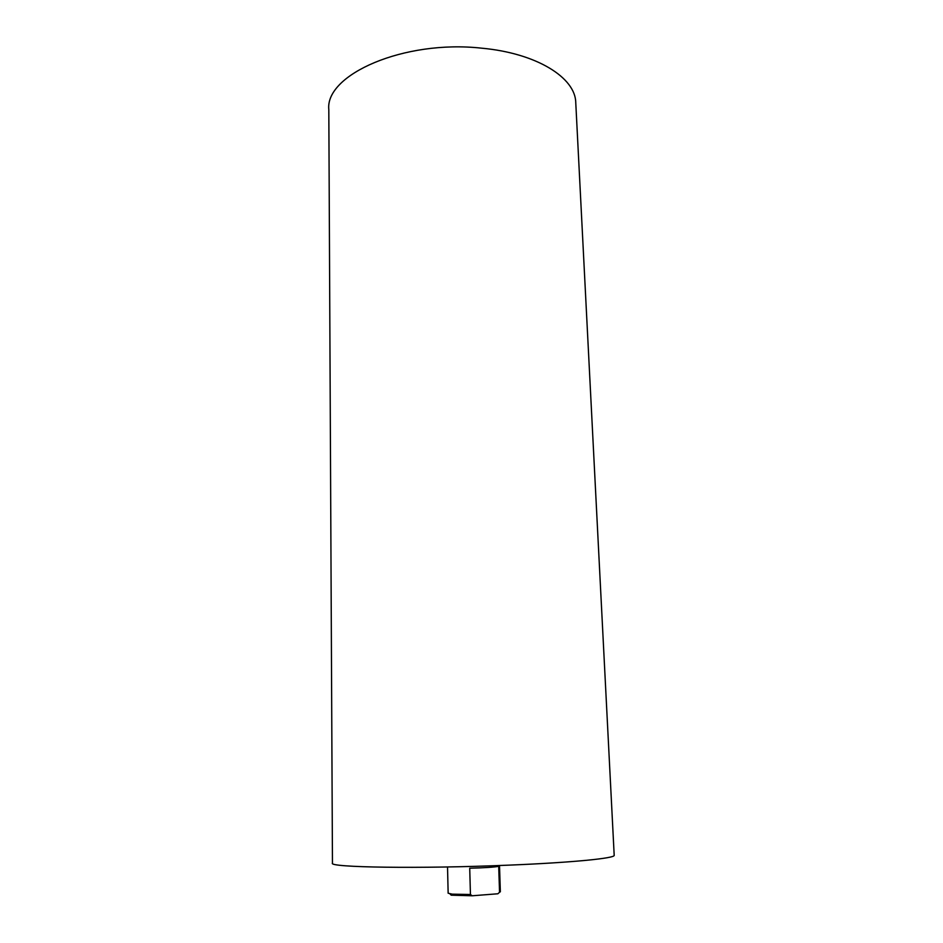 <?xml version="1.0" encoding="UTF-8"?>
<svg xmlns="http://www.w3.org/2000/svg" width="943" height="943" viewBox="0 0 943 943"><rect width="100%" height="100%" fill="white"/><g stroke="black" fill="none" stroke-linecap="round" stroke-linejoin="round"><path stroke-width="1.41" d="M614.188 855.277C615.626 858.224 572.672 862.55 509.137 865.132C419.706 868.951 327.952 867.466 332.455 863.151L328.812 109.588C324.97 74.615 403.958 39.559 481.543 48.164C536.744 53.173 575.548 77.762 575.76 102.693L614.188 855.277M447.524 866.959L448.149 893.221L452.18 894.141L470.439 894.518L469.72 868.208C484.325 867.843 493.991 867.218 498.706 866.311L499.542 892.278L500.356 891.76L499.507 865.509M470.439 894.518L472.231 895.779L497.88 893.775L499.542 892.278M472.231 895.779L451.19 895.178L450.141 894.094M451.19 895.178L449.929 893.87"/></g></svg>
